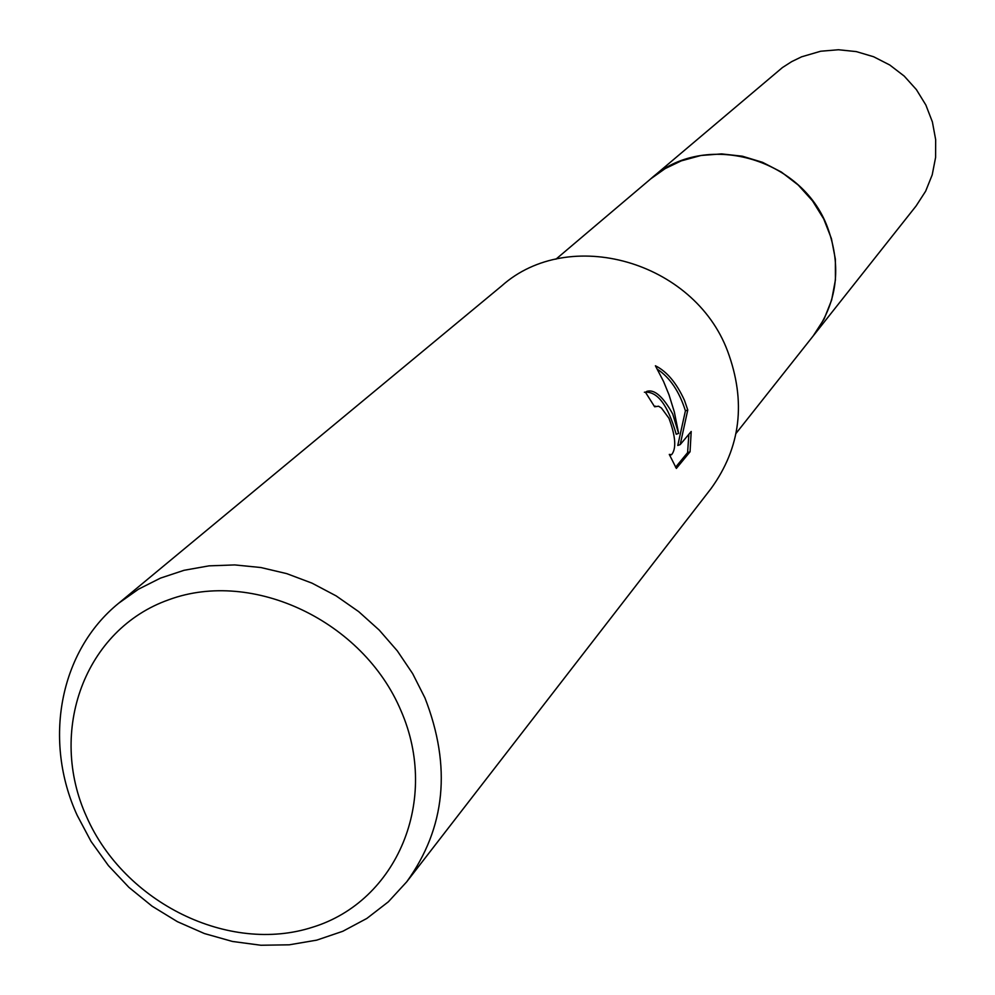 <?xml version="1.0" encoding="UTF-8"?>
<svg xmlns="http://www.w3.org/2000/svg" width="995" height="995" viewBox="0 0 995 995"><rect width="100%" height="100%" fill="white"/><g stroke="black" fill="none" stroke-linecap="round" stroke-linejoin="round"><path stroke-width="1.49" d="M649.623 179.796L650.742 178.839C703.564 130.581 801.684 156.974 827.554 227.445C842.019 267.195 837.218 303.363 813.176 335.949L812.256 337.106M118.679 603.231L501.642 285.951C568.767 225.815 693.876 260.939 727.569 351.061C746.3 401.57 740.802 447.389 711.077 488.545L406.706 881.844L388.336 901.831L366.856 918.435L342.802 931.283L316.733 940.138L289.234 944.815L260.926 945.25L232.444 941.457L204.41 933.546L177.433 921.693L152.086 906.184L128.915 887.353L108.418 865.613L91.055 841.434L77.187 815.328C42.934 740.69 59.476 651.227 118.679 603.231L138.516 589.177L160.456 578.12L184.1 570.284L209.012 565.856L234.745 564.924L260.827 567.523L286.734 573.63L312.007 583.145L336.148 595.893L358.697 611.639L379.219 630.084L397.316 650.879L412.651 673.615L424.927 697.881C451.68 766.56 445.598 827.877 406.706 881.844M672.695 413.945L678.615 433.41L674.349 412.042L668.976 394.704L663.541 381.446L655.407 365.774C666.874 371.458 676.563 383 684.498 400.413L687.769 409.99L680.194 444.616L691.202 431.482L690.057 451.78L676.364 468.421L669.287 454.404L671.637 454.653C676.525 448.484 675.63 436.345 668.951 418.248L661.451 408.037L658.566 406.221L654.635 406.781L645.531 392.378L646.837 391.346C654.461 389.07 663.08 396.595 672.695 413.945M400.985 710.729C440.026 799.992 397.042 901.259 312.704 927.178C228.887 954.404 124.4 902.838 86.59 816.783C47.573 731.151 84.699 629.201 169.075 599.649C252.867 568.779 363.212 621.042 400.985 710.729M644.387 392.229C657.272 390.911 667.894 404.928 676.214 434.255L678.615 433.41M680.194 444.616L677.769 445.474L685.418 410.823L687.769 409.99M685.418 410.823C679.361 391.532 670.008 377.665 657.396 369.257M675.555 467.24L687.595 452.65L690.057 451.78M687.595 452.65L688.876 434.268M813.176 335.962L824.121 318.972L831.633 300.067L835.427 279.893L835.365 259.16L831.422 238.601L823.723 218.937L812.529 200.878L798.251 185.058L781.386 172.06L762.531 162.322L742.369 156.203L721.599 153.902L700.99 155.481L681.227 160.879L665.182 168.59L650.742 178.839L782.431 67.56L791.684 61.628L801.609 56.814L820.713 51.23L838.474 49.75L856.322 51.603L873.635 56.752L889.779 65.011L904.206 76.08L916.383 89.6L925.885 105.06L932.39 121.937L935.661 139.611L935.598 157.459L932.203 174.871L925.636 191.214L916.109 205.953L736.039 433.385M655.431 406.147L654.461 406.495M671.028 454.877L669.685 455.349M650.755 178.851L555.944 259.185"/></g></svg>
